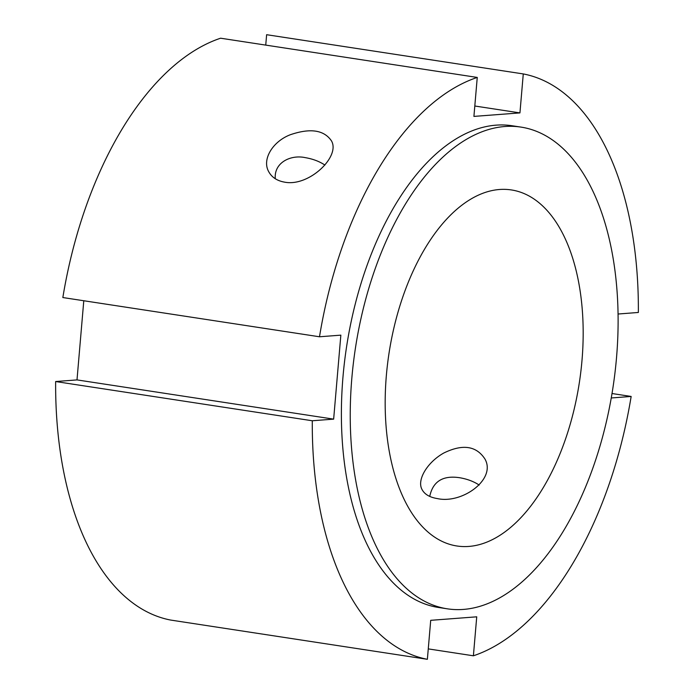<?xml version="1.0" encoding="UTF-8"?>
<svg xmlns="http://www.w3.org/2000/svg" width="694" height="694" viewBox="0 0 694 694"><rect width="100%" height="100%" fill="white"/><g stroke="black" fill="none" stroke-linecap="round" stroke-linejoin="round"><path stroke-width="1.04" d="M429.742 496.418C432.874 481.419 442.833 475.19 459.619 477.715C467.201 479.007 473.724 481.454 479.181 485.054M437.376 498.587C429.629 497.338 424.494 494.267 421.961 489.374C416.756 479.84 427.339 462.195 443.787 453.017C462.612 443.822 476.327 445.808 484.933 458.994C496.54 479.294 462.135 504.156 437.376 498.587M275.292 178.757C273.835 162.76 290.491 154.45 305.195 157.625C312.855 158.926 319.422 161.407 324.896 165.059M284.731 182.175C276.941 180.83 271.51 177.161 268.448 171.175C262.098 159.221 272.621 141.559 290.248 134.757C310.209 127.93 323.933 129.934 331.42 140.795C340.754 156.384 309.082 186.92 284.731 182.175M333.649 419.133L312.291 420.764L55.641 381.535L76.999 379.904L333.649 419.133L340.849 335.15L319.492 336.772A296.633 158.588 -81.3 0 1 477.255 77.433L220.605 38.205A296.633 158.588 -81.3 0 0 62.842 297.544L319.492 336.772M76.999 379.904L83.783 300.745M55.641 381.535A296.633 158.588 -81.3 0 0 170.724 620.072L427.374 659.3L430.714 620.323L476.735 616.819L473.395 655.795L428.259 648.89M618.059 314.018L638.359 312.465A296.633 158.588 -81.3 0 0 523.276 73.928L519.936 112.905L473.915 116.41L477.255 77.433M612.013 393.524L631.158 396.456L611.249 397.974M265.741 45.11L266.626 34.7L523.276 73.928M631.158 396.456A296.633 158.588 -81.3 0 1 473.395 655.795M427.374 659.3A296.633 158.588 -81.3 0 1 312.291 420.764M474.809 106.009L519.936 112.905M504.876 126.508A243.663 130.272 -81.3 0 1 520.994 127.106A243.663 130.272 -81.3 0 1 612.949 387.651A243.663 130.272 -81.3 0 1 447.361 608.829A243.663 130.272 -81.3 0 1 353.376 363.162A243.663 130.272 -81.3 0 1 504.876 126.508M499.472 189.497A180.102 96.284 -81.3 0 1 511.383 189.939A180.102 96.284 -81.3 0 1 579.36 382.515A180.102 96.284 -81.3 0 1 456.964 545.996A180.102 96.284 -81.3 0 1 387.495 364.411A180.102 96.284 -81.3 0 1 499.472 189.497M447.361 608.829L438.513 607.476A243.663 130.272 -81.3 0 1 344.528 361.808A243.663 130.272 -81.3 0 1 496.028 125.154A243.663 130.272 -81.3 0 1 512.137 125.753L520.994 127.106"/></g></svg>
